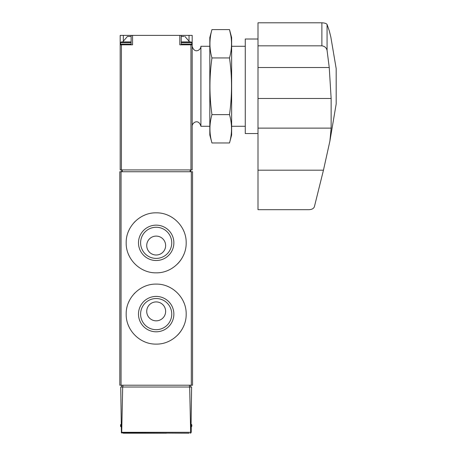 <?xml version="1.0" encoding="UTF-8"?>
<svg xmlns="http://www.w3.org/2000/svg" width="456" height="456" viewBox="0 0 456 456"><rect width="100%" height="100%" fill="white"/><g stroke="black" fill="none" stroke-linecap="round" stroke-linejoin="round"><path stroke-width="0.68" d="M186.179 242.831C186.515 226.695 172.294 212.502 156.197 212.832C140.072 212.473 125.827 226.735 126.181 242.82C125.822 258.917 140.038 273.172 156.169 272.83C172.294 273.167 186.504 258.997 186.179 242.831L186.179 242.831M191.309 171.741L119.814 171.741L119.814 385.2L192.546 385.2L192.546 171.741L191.309 171.741L191.309 385.2M186.179 314.104C186.515 297.967 172.294 283.774 156.197 284.105C140.072 283.746 125.827 298.007 126.181 314.093C125.822 330.195 140.038 344.445 156.169 344.109C172.294 344.44 186.504 330.275 186.179 314.104L186.179 314.104M189.109 433.2L121.399 432.926L120.743 387.019L122.681 387.019L121.712 432.299L121.399 432.926M123.251 433.2L166.36 433.2M191.617 387.019L190.961 432.926L190.648 432.299L189.679 387.019L191.617 387.019M191.269 426.993L191.224 432.299M122.681 387.019L189.679 387.019M190.317 433.2L190.961 432.926M190.728 387.019L190.728 385.2M121.632 387.019L121.632 385.2M191.092 424.108L191.816 424.838L191.816 426.292L191.092 427.015M183.882 231.312A29.999 29.999 0 0 0 183.369 230.155M169.609 216.001A29.999 29.999 0 0 0 167.7 215.129M144.677 215.124A29.999 29.999 0 0 0 143.64 215.574M134.965 221.622A29.999 29.999 0 0 0 133.927 222.71M129.806 228.53A29.999 29.999 0 0 0 128.478 231.317M128.467 254.328A29.999 29.999 0 0 0 129.361 256.283M142.437 269.502A29.999 29.999 0 0 0 144.649 270.528M167.683 270.539A29.999 29.999 0 0 0 168.583 270.146M177.384 264.058A29.999 29.999 0 0 0 183.876 254.368M173.867 242.831A17.687 17.687 0 0 0 147.334 227.515A17.687 17.687 0 0 0 147.334 258.147A17.687 17.687 0 0 0 173.867 242.831M183.882 302.584A29.999 29.999 0 0 0 183.369 301.427M169.609 287.28A29.999 29.999 0 0 0 167.7 286.408M144.677 286.396A29.999 29.999 0 0 0 143.64 286.852M134.965 292.894A29.999 29.999 0 0 0 133.927 293.983M129.806 299.803A29.999 29.999 0 0 0 128.478 302.59M128.467 325.601A29.999 29.999 0 0 0 129.361 327.556M142.437 340.774A29.999 29.999 0 0 0 144.649 341.8M167.683 341.812A29.999 29.999 0 0 0 168.583 341.424M177.384 335.331A29.999 29.999 0 0 0 183.876 325.641M173.867 314.104A17.687 17.687 0 0 0 147.334 298.788A17.687 17.687 0 0 0 147.334 329.426A17.687 17.687 0 0 0 173.867 314.104M165.636 245.562A9.456 9.456 0 0 0 151.455 237.371A9.456 9.456 0 0 0 151.455 253.747A9.456 9.456 0 0 0 165.636 245.562M171.752 242.831A15.572 15.572 0 0 0 148.394 229.345A15.572 15.572 0 0 0 148.394 256.318A15.572 15.572 0 0 0 171.752 242.831M165.636 311.38A9.456 9.456 0 0 0 151.455 303.189A9.456 9.456 0 0 0 151.455 319.565A9.456 9.456 0 0 0 165.636 311.38M171.752 314.104A15.572 15.572 0 0 0 148.394 300.618A15.572 15.572 0 0 0 148.394 327.596A15.572 15.572 0 0 0 171.752 314.104M120.179 44.825L120.179 169.923L192.181 169.923L192.181 35.374L120.179 35.374L120.179 44.825L132.553 44.825L132.553 35.374M179.806 35.374L179.806 44.825L192.181 44.825M190.636 169.923L190.636 171.741M121.724 169.923L121.724 171.741M192.181 46.284C194.49 54.287 201.096 49.909 200.908 46.284L200.908 126.283L209.817 126.283M183.996 36.463L181.231 36.463L183.996 36.463M189.633 41.918L181.231 41.918L191.092 41.918L189.633 41.918L184.942 36.463M131.129 36.463L127.418 36.463L131.129 36.463M131.129 41.918L121.267 41.918L131.129 41.918M330.822 36.947L336.186 68.645L336.186 103.917L329.887 141.149L331.142 128.125L331.142 98.473L329.243 67.522L327.072 50.388C326.41 47.726 324.678 46.21 321.879 45.834L257.999 45.834L257.999 209.686L309.031 209.686C311.961 209.526 313.751 208.517 314.406 206.659L323.458 170.191L257.999 170.191M257.999 45.834L257.999 22.8L321.879 22.8C324.683 22.937 326.41 23.49 327.072 24.459L329.243 30.694L330.817 36.953M329.882 141.149L323.458 170.191M327.072 24.459L327.072 50.388M257.999 133.557L245.271 133.557L245.271 39.011L257.999 39.011M211.949 29.594L209.817 37.552L209.817 135.01L211.949 142.967C209.27 133.522 209.27 124.072 211.949 114.627C209.275 95.971 209.275 77.075 211.949 57.941C209.27 48.49 209.27 39.045 211.949 29.594L229.505 29.594C232.184 39.045 232.184 48.49 229.505 57.941C232.178 76.597 232.178 95.492 229.505 114.627C232.184 124.072 232.184 133.522 229.505 142.967L211.949 142.967M230.764 35.266L229.505 29.594L231.637 37.552L231.637 135.01L229.505 142.967M229.505 114.627L211.949 114.627M229.505 57.941L211.949 57.941M121.051 171.741L121.051 385.2M190.648 432.299L121.712 432.299M189.474 387.019L189.474 385.2M122.886 387.019L122.886 385.2M121.068 424.838L120.544 424.838L121.267 424.108M121.085 426.292L120.544 426.292L121.267 427.015M191.816 424.838L191.292 424.838M191.816 426.292L191.275 426.292M121.416 44.825L121.416 169.923M190.944 44.825L190.944 169.923M190.141 169.923L190.141 171.741M122.219 169.923L122.219 171.741M123.325 40.635L123.325 35.374M189.035 40.635L189.035 35.374M191.092 41.918L191.816 42.647L181.231 42.647M191.816 42.647L191.816 44.101L181.231 44.101M131.129 42.647L120.544 42.647L121.267 41.918M131.129 44.101L120.544 44.101L121.267 44.825M329.243 67.522L257.999 67.522M331.142 128.125L257.999 128.125M331.142 98.473L257.999 98.473M321.879 45.834L321.879 22.8M120.544 424.838L120.544 426.292M192.181 126.283C191.982 122.59 198.696 118.349 200.908 126.283M231.637 126.283L245.271 126.283M200.908 46.284L209.817 46.284M231.637 46.284L245.271 46.284M131.129 44.825L131.129 35.374M181.231 44.825L181.231 35.374M191.816 44.101L191.092 44.825M127.418 36.463L122.727 41.918M120.544 42.647L120.544 44.101"/></g></svg>
